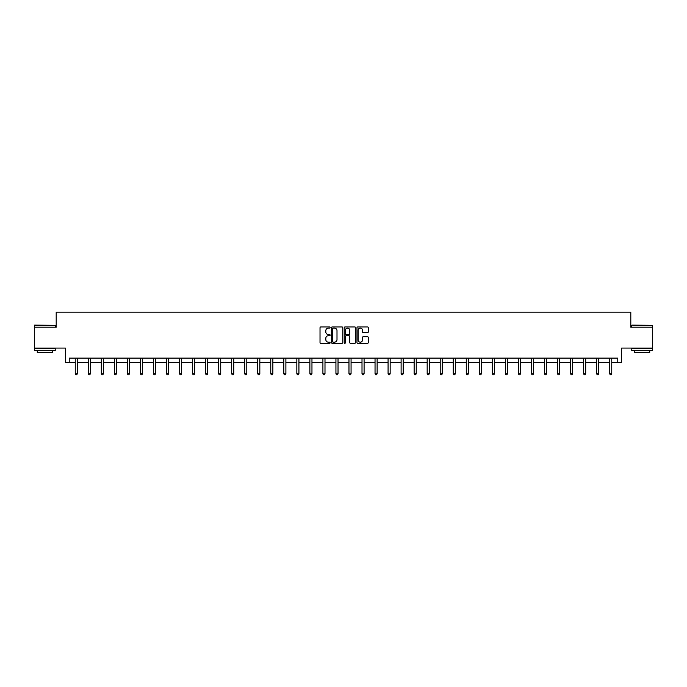 <?xml version="1.0" encoding="UTF-8"?>
<svg xmlns="http://www.w3.org/2000/svg" width="687" height="687" viewBox="0 0 687 687"><rect width="100%" height="100%" fill="white"/><g stroke="black" fill="none" stroke-linecap="round" stroke-linejoin="round"><path stroke-width="1.03" d="M330.129 327.51A0.575 0.575 0 0 0 329.554 326.935L320.846 326.935A0.824 0.824 0 0 0 320.022 327.759L320.022 342.521A0.824 0.824 0 0 0 320.846 343.337L329.554 343.337A0.575 0.575 0 0 0 330.129 342.761A0.575 0.575 0 0 0 329.554 342.186L328.429 342.186A2.628 2.628 0 0 1 325.81 339.567L325.81 338.339A2.628 2.628 0 0 1 328.429 335.711L329.554 335.711A0.575 0.575 0 0 0 330.129 335.136A0.575 0.575 0 0 0 329.554 334.56L328.429 334.56A2.628 2.628 0 0 1 325.81 331.941L325.81 330.705A2.628 2.628 0 0 1 328.429 328.085L329.554 328.085A0.575 0.575 0 0 0 330.129 327.51M69.232 362.289L69.232 358.116L617.768 358.116L617.768 362.289L621.572 362.289L621.572 348.086L652.65 348.086L652.65 327.201L630.803 327.201L630.803 312.156L56.197 312.156L56.197 327.201L34.35 327.201L34.35 348.086L65.428 348.086L65.428 362.289L75.252 362.289M367.468 332.714A0.824 0.824 0 0 0 368.292 331.898L368.292 327.759A0.824 0.824 0 0 0 367.468 326.935L357.79 326.935A0.824 0.824 0 0 0 356.974 327.759L356.974 342.521A0.824 0.824 0 0 0 357.79 343.337L367.468 343.337A0.824 0.824 0 0 0 368.292 342.521L368.292 337.515A0.824 0.824 0 0 0 367.468 336.699L363.329 336.699A0.824 0.824 0 0 0 362.504 337.515L362.504 339.996A2.19 2.19 0 0 1 360.314 342.186A2.19 2.19 0 0 1 358.116 339.996L358.116 330.275A2.19 2.19 0 0 1 360.314 328.085A2.19 2.19 0 0 1 362.504 330.275L362.504 331.898A0.824 0.824 0 0 0 363.329 332.714L367.468 332.714M342.779 327.759A0.824 0.824 0 0 0 341.963 326.935L332.285 326.935A0.824 0.824 0 0 0 331.46 327.759L331.46 342.521A0.824 0.824 0 0 0 332.285 343.337L341.963 343.337A0.824 0.824 0 0 0 342.779 342.521L342.779 327.759M345.037 326.935L354.715 326.935A0.824 0.824 0 0 1 355.54 327.759L355.54 342.521A0.824 0.824 0 0 1 354.715 343.337L350.576 343.337A0.824 0.824 0 0 1 349.752 342.521L349.752 336.527A0.824 0.824 0 0 0 348.936 335.711L346.188 335.711A0.824 0.824 0 0 0 345.363 336.527L345.363 342.761A0.575 0.575 0 0 1 344.788 343.337A0.575 0.575 0 0 1 344.221 342.761L344.221 327.759A0.824 0.824 0 0 1 345.037 326.935M77.339 362.289L88.288 362.289M90.375 362.289L101.315 362.289M103.411 362.289L114.351 362.289M116.438 362.289L127.387 362.289M129.474 362.289L140.423 362.289M142.51 362.289L153.459 362.289M155.545 362.289L166.494 362.289M168.581 362.289L179.522 362.289M181.617 362.289L192.558 362.289M194.644 362.289L205.593 362.289M207.68 362.289L218.629 362.289M220.716 362.289L231.665 362.289M233.752 362.289L244.701 362.289M246.788 362.289L257.728 362.289M259.823 362.289L270.764 362.289M272.859 362.289L283.8 362.289M285.886 362.289L296.836 362.289M298.922 362.289L309.871 362.289M311.958 362.289L322.907 362.289M324.994 362.289L335.934 362.289M338.03 362.289L348.97 362.289M351.066 362.289L362.006 362.289M364.093 362.289L375.042 362.289M377.129 362.289L388.078 362.289M390.164 362.289L401.114 362.289M403.2 362.289L414.141 362.289M416.236 362.289L427.177 362.289M429.272 362.289L440.212 362.289M442.299 362.289L453.248 362.289M455.335 362.289L466.284 362.289M468.371 362.289L479.32 362.289M481.407 362.289L492.356 362.289M494.442 362.289L505.383 362.289M507.478 362.289L518.419 362.289M520.506 362.289L531.455 362.289M533.541 362.289L544.49 362.289M546.577 362.289L557.526 362.289M559.613 362.289L570.562 362.289M572.649 362.289L583.589 362.289M585.685 362.289L596.625 362.289M598.712 362.289L609.661 362.289M611.748 362.289L617.768 362.289M333.186 328.085A0.575 0.575 0 0 0 332.611 328.661L332.611 341.619A0.575 0.575 0 0 0 333.186 342.186L334.38 342.186A2.628 2.628 0 0 0 336.999 339.567L336.999 330.705A2.628 2.628 0 0 0 334.38 328.085L333.186 328.085M349.752 330.318A2.19 2.19 0 0 0 347.562 328.12A2.19 2.19 0 0 0 345.363 330.318L345.363 333.745A0.824 0.824 0 0 0 346.188 334.56L348.936 334.56A0.824 0.824 0 0 0 349.752 333.745L349.752 330.318M77.451 358.116L77.399 358.236A0.833 0.833 0 0 0 77.339 358.545L77.339 373.754L75.252 373.754L75.252 358.545A0.833 0.833 0 0 0 75.192 358.236L75.141 358.116M77.339 373.754L76.712 374.844L75.879 374.844L75.252 373.754M34.599 325.106L55.235 325.363L34.599 325.106M44.792 350.593L34.35 350.593L34.35 348.507L55.235 348.507L55.235 350.593L44.792 350.593M52.315 350.593L52.315 352.517L37.278 352.517L37.278 350.593M632.014 325.106L652.65 325.363L632.014 325.106M642.208 350.593L631.765 350.593L631.765 348.507L652.65 348.507L652.65 350.593L642.208 350.593M649.722 350.593L649.722 352.517L634.685 352.517L634.685 350.593M90.486 358.116L90.435 358.236A0.833 0.833 0 0 0 90.375 358.545L90.375 373.754L88.288 373.754L88.288 358.545A0.833 0.833 0 0 0 88.228 358.236L88.176 358.116M90.375 373.754L89.748 374.844L88.915 374.844L88.288 373.754M103.514 358.116L103.471 358.236A0.833 0.833 0 0 0 103.411 358.545L103.411 373.754L101.315 373.754L101.315 358.545A0.833 0.833 0 0 0 101.255 358.236L101.212 358.116M103.411 373.754L102.784 374.844L101.942 374.844L101.315 373.754M116.55 358.116L116.498 358.236A0.833 0.833 0 0 0 116.438 358.545L116.438 373.754L114.351 373.754L114.351 358.545A0.833 0.833 0 0 0 114.291 358.236L114.24 358.116M116.438 373.754L115.811 374.844L114.978 374.844L114.351 373.754M129.585 358.116L129.534 358.236A0.833 0.833 0 0 0 129.474 358.545L129.474 373.754L127.387 373.754L127.387 358.545A0.833 0.833 0 0 0 127.327 358.236L127.275 358.116M129.474 373.754L128.847 374.844L128.014 374.844L127.387 373.754M142.621 358.116L142.57 358.236A0.833 0.833 0 0 0 142.51 358.545L142.51 373.754L140.423 373.754L140.423 358.545A0.833 0.833 0 0 0 140.363 358.236L140.311 358.116M142.51 373.754L141.883 374.844L141.05 374.844L140.423 373.754M155.657 358.116L155.606 358.236A0.833 0.833 0 0 0 155.545 358.545L155.545 373.754L153.459 373.754L153.459 358.545A0.833 0.833 0 0 0 153.399 358.236L153.347 358.116M155.545 373.754L154.918 374.844L154.086 374.844L153.459 373.754M168.693 358.116L168.641 358.236A0.833 0.833 0 0 0 168.581 358.545L168.581 373.754L166.494 373.754L166.494 358.545A0.833 0.833 0 0 0 166.434 358.236L166.383 358.116M168.581 373.754L167.954 374.844L167.121 374.844L166.494 373.754M181.72 358.116L181.677 358.236A0.833 0.833 0 0 0 181.617 358.545L181.617 373.754L179.522 373.754L179.522 358.545A0.833 0.833 0 0 0 179.462 358.236L179.419 358.116M181.617 373.754L180.99 374.844L180.149 374.844L179.522 373.754M194.756 358.116L194.713 358.236A0.833 0.833 0 0 0 194.644 358.545L194.644 373.754L192.558 373.754L192.558 358.545A0.833 0.833 0 0 0 192.497 358.236L192.446 358.116M194.644 373.754L194.026 374.844L193.184 374.844L192.558 373.754M207.792 358.116L207.74 358.236A0.833 0.833 0 0 0 207.68 358.545L207.68 373.754L205.593 373.754L205.593 358.545A0.833 0.833 0 0 0 205.533 358.236L205.482 358.116M207.68 373.754L207.053 374.844L206.22 374.844L205.593 373.754M220.828 358.116L220.776 358.236A0.833 0.833 0 0 0 220.716 358.545L220.716 373.754L218.629 373.754L218.629 358.545A0.833 0.833 0 0 0 218.569 358.236L218.518 358.116M220.716 373.754L220.089 374.844L219.256 374.844L218.629 373.754M233.863 358.116L233.812 358.236A0.833 0.833 0 0 0 233.752 358.545L233.752 373.754L231.665 373.754L231.665 358.545A0.833 0.833 0 0 0 231.605 358.236L231.553 358.116M233.752 373.754L233.125 374.844L232.292 374.844L231.665 373.754M246.899 358.116L246.848 358.236A0.833 0.833 0 0 0 246.788 358.545L246.788 373.754L244.701 373.754L244.701 358.545A0.833 0.833 0 0 0 244.641 358.236L244.589 358.116M246.788 373.754L246.161 374.844L245.328 374.844L244.701 373.754M259.926 358.116L259.884 358.236A0.833 0.833 0 0 0 259.823 358.545L259.823 373.754L257.728 373.754L257.728 358.545A0.833 0.833 0 0 0 257.668 358.236L257.625 358.116M259.823 373.754L259.197 374.844L258.355 374.844L257.728 373.754M272.962 358.116L272.919 358.236A0.833 0.833 0 0 0 272.859 358.545L272.859 373.754L270.764 373.754L270.764 358.545A0.833 0.833 0 0 0 270.704 358.236L270.652 358.116M272.859 373.754L272.232 374.844L271.391 374.844L270.764 373.754M285.998 358.116L285.947 358.236A0.833 0.833 0 0 0 285.886 358.545L285.886 373.754L283.8 373.754L283.8 358.545A0.833 0.833 0 0 0 283.74 358.236L283.688 358.116M285.886 373.754L285.26 374.844L284.427 374.844L283.8 373.754M299.034 358.116L298.982 358.236A0.833 0.833 0 0 0 298.922 358.545L298.922 373.754L296.836 373.754L296.836 358.545A0.833 0.833 0 0 0 296.775 358.236L296.724 358.116M298.922 373.754L298.295 374.844L297.462 374.844L296.836 373.754M312.07 358.116L312.018 358.236A0.833 0.833 0 0 0 311.958 358.545L311.958 373.754L309.871 373.754L309.871 358.545A0.833 0.833 0 0 0 309.811 358.236L309.76 358.116M311.958 373.754L311.331 374.844L310.498 374.844L309.871 373.754M325.106 358.116L325.054 358.236A0.833 0.833 0 0 0 324.994 358.545L324.994 373.754L322.907 373.754L322.907 358.545A0.833 0.833 0 0 0 322.847 358.236L322.796 358.116M324.994 373.754L324.367 374.844L323.534 374.844L322.907 373.754M338.133 358.116L338.09 358.236A0.833 0.833 0 0 0 338.03 358.545L338.03 373.754L335.934 373.754L335.934 358.545A0.833 0.833 0 0 0 335.874 358.236L335.831 358.116M338.03 373.754L337.403 374.844L336.561 374.844L335.934 373.754M351.169 358.116L351.126 358.236A0.833 0.833 0 0 0 351.066 358.545L351.066 373.754L348.97 373.754L348.97 358.545A0.833 0.833 0 0 0 348.91 358.236L348.867 358.116M351.066 373.754L350.439 374.844L349.597 374.844L348.97 373.754M364.204 358.116L364.153 358.236A0.833 0.833 0 0 0 364.093 358.545L364.093 373.754L362.006 373.754L362.006 358.545A0.833 0.833 0 0 0 361.946 358.236L361.894 358.116M364.093 373.754L363.466 374.844L362.633 374.844L362.006 373.754M377.24 358.116L377.189 358.236A0.833 0.833 0 0 0 377.129 358.545L377.129 373.754L375.042 373.754L375.042 358.545A0.833 0.833 0 0 0 374.982 358.236L374.93 358.116M377.129 373.754L376.502 374.844L375.669 374.844L375.042 373.754M390.276 358.116L390.225 358.236A0.833 0.833 0 0 0 390.164 358.545L390.164 373.754L388.078 373.754L388.078 358.545A0.833 0.833 0 0 0 388.018 358.236L387.966 358.116M390.164 373.754L389.538 374.844L388.705 374.844L388.078 373.754M403.312 358.116L403.26 358.236A0.833 0.833 0 0 0 403.2 358.545L403.2 373.754L401.114 373.754L401.114 358.545A0.833 0.833 0 0 0 401.053 358.236L401.002 358.116M403.2 373.754L402.573 374.844L401.74 374.844L401.114 373.754M416.348 358.116L416.296 358.236A0.833 0.833 0 0 0 416.236 358.545L416.236 373.754L414.141 373.754L414.141 358.545A0.833 0.833 0 0 0 414.081 358.236L414.038 358.116M416.236 373.754L415.609 374.844L414.768 374.844L414.141 373.754M429.375 358.116L429.332 358.236A0.833 0.833 0 0 0 429.272 358.545L429.272 373.754L427.177 373.754L427.177 358.545A0.833 0.833 0 0 0 427.116 358.236L427.074 358.116M429.272 373.754L428.645 374.844L427.803 374.844L427.177 373.754M442.411 358.116L442.359 358.236A0.833 0.833 0 0 0 442.299 358.545L442.299 373.754L440.212 373.754L440.212 358.545A0.833 0.833 0 0 0 440.152 358.236L440.101 358.116M442.299 373.754L441.672 374.844L440.839 374.844L440.212 373.754M455.447 358.116L455.395 358.236A0.833 0.833 0 0 0 455.335 358.545L455.335 373.754L453.248 373.754L453.248 358.545A0.833 0.833 0 0 0 453.188 358.236L453.137 358.116M455.335 373.754L454.708 374.844L453.875 374.844L453.248 373.754M468.482 358.116L468.431 358.236A0.833 0.833 0 0 0 468.371 358.545L468.371 373.754L466.284 373.754L466.284 358.545A0.833 0.833 0 0 0 466.224 358.236L466.172 358.116M468.371 373.754L467.744 374.844L466.911 374.844L466.284 373.754M481.518 358.116L481.467 358.236A0.833 0.833 0 0 0 481.407 358.545L481.407 373.754L479.32 373.754L479.32 358.545A0.833 0.833 0 0 0 479.26 358.236L479.208 358.116M481.407 373.754L480.78 374.844L479.947 374.844L479.32 373.754M494.554 358.116L494.503 358.236A0.833 0.833 0 0 0 494.442 358.545L494.442 373.754L492.356 373.754L492.356 358.545A0.833 0.833 0 0 0 492.287 358.236L492.244 358.116M494.442 373.754L493.816 374.844L492.974 374.844L492.356 373.754M507.581 358.116L507.538 358.236A0.833 0.833 0 0 0 507.478 358.545L507.478 373.754L505.383 373.754L505.383 358.545A0.833 0.833 0 0 0 505.323 358.236L505.28 358.116M507.478 373.754L506.851 374.844L506.01 374.844L505.383 373.754M520.617 358.116L520.566 358.236A0.833 0.833 0 0 0 520.506 358.545L520.506 373.754L518.419 373.754L518.419 358.545A0.833 0.833 0 0 0 518.359 358.236L518.307 358.116M520.506 373.754L519.879 374.844L519.046 374.844L518.419 373.754M533.653 358.116L533.601 358.236A0.833 0.833 0 0 0 533.541 358.545L533.541 373.754L531.455 373.754L531.455 358.545A0.833 0.833 0 0 0 531.394 358.236L531.343 358.116M533.541 373.754L532.914 374.844L532.082 374.844L531.455 373.754M546.689 358.116L546.637 358.236A0.833 0.833 0 0 0 546.577 358.545L546.577 373.754L544.49 373.754L544.49 358.545A0.833 0.833 0 0 0 544.43 358.236L544.379 358.116M546.577 373.754L545.95 374.844L545.117 374.844L544.49 373.754M559.725 358.116L559.673 358.236A0.833 0.833 0 0 0 559.613 358.545L559.613 373.754L557.526 373.754L557.526 358.545A0.833 0.833 0 0 0 557.466 358.236L557.415 358.116M559.613 373.754L558.986 374.844L558.153 374.844L557.526 373.754M572.76 358.116L572.709 358.236A0.833 0.833 0 0 0 572.649 358.545L572.649 373.754L570.562 373.754L570.562 358.545A0.833 0.833 0 0 0 570.502 358.236L570.45 358.116M572.649 373.754L572.022 374.844L571.189 374.844L570.562 373.754M585.788 358.116L585.745 358.236A0.833 0.833 0 0 0 585.685 358.545L585.685 373.754L583.589 373.754L583.589 358.545A0.833 0.833 0 0 0 583.529 358.236L583.486 358.116M585.685 373.754L585.058 374.844L584.216 374.844L583.589 373.754M598.824 358.116L598.772 358.236A0.833 0.833 0 0 0 598.712 358.545L598.712 373.754L596.625 373.754L596.625 358.545A0.833 0.833 0 0 0 596.565 358.236L596.514 358.116M598.712 373.754L598.085 374.844L597.252 374.844L596.625 373.754M611.859 358.116L611.808 358.236A0.833 0.833 0 0 0 611.748 358.545L611.748 373.754L609.661 373.754L609.661 358.545A0.833 0.833 0 0 0 609.601 358.236L609.549 358.116M611.748 373.754L611.121 374.844L610.288 374.844L609.661 373.754M34.35 327.201L34.35 325.363M55.235 327.201L55.235 325.363M631.765 327.201L631.765 325.363M652.65 327.201L652.65 325.363"/></g></svg>
